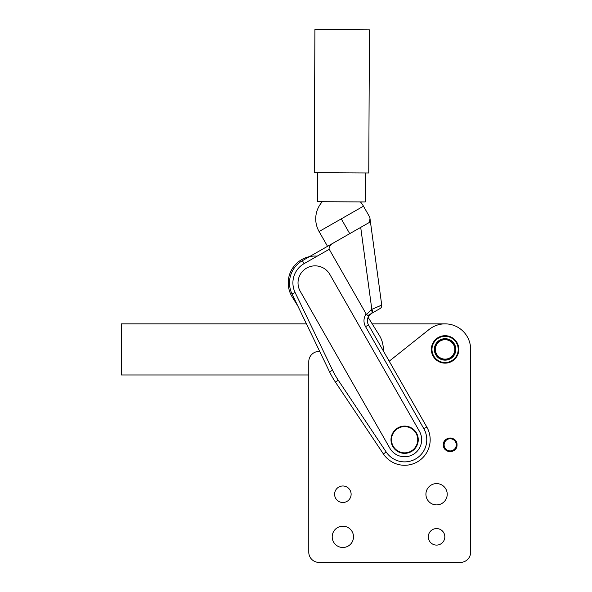 <?xml version="1.0" encoding="UTF-8"?>
<svg xmlns="http://www.w3.org/2000/svg" width="592" height="592" viewBox="0 0 592 592"><rect width="100%" height="100%" fill="white"/><g stroke="black" fill="none" stroke-linecap="round" stroke-linejoin="round"><path stroke-width="0.89" d="M446.723 335.886L446.723 335.886A13.631 13.631 0 0 0 445.184 335.79L445.014 335.79A13.631 13.631 0 0 0 443.475 335.879L443.304 335.901A13.631 13.631 0 0 0 441.795 336.189L441.625 336.234A13.631 13.631 0 0 0 440.159 336.707L440.004 336.774A13.631 13.631 0 0 0 438.605 337.425L438.457 337.507A13.631 13.631 0 0 0 437.155 338.328L437.014 338.432A13.631 13.631 0 0 0 435.83 339.416L435.705 339.534A13.631 13.631 0 0 0 434.646 340.652L434.535 340.785A13.631 13.631 0 0 0 433.633 342.028L433.544 342.176A13.631 13.631 0 0 0 432.796 343.523L432.722 343.678A13.631 13.631 0 0 0 432.153 345.114L432.101 345.277A13.631 13.631 0 0 0 431.716 346.764L431.686 346.934A13.631 13.631 0 0 0 431.494 348.466L431.479 348.636A13.631 13.631 0 0 0 431.479 350.175L431.487 350.346A13.631 13.631 0 0 0 431.679 351.877L431.709 352.04A13.631 13.631 0 0 0 432.093 353.535L432.145 353.698A13.631 13.631 0 0 0 432.715 355.133L432.789 355.289A13.631 13.631 0 0 0 433.529 356.636L433.618 356.784A13.631 13.631 0 0 0 434.521 358.027L434.632 358.16A13.631 13.631 0 0 0 435.682 359.285L435.808 359.403A13.631 13.631 0 0 0 436.992 360.387L437.133 360.491A13.631 13.631 0 0 0 438.435 361.312L438.583 361.394A13.631 13.631 0 0 0 439.974 362.052L440.137 362.119A13.631 13.631 0 0 0 441.602 362.593L441.765 362.637A13.631 13.631 0 0 0 443.282 362.926L443.452 362.948A13.631 13.631 0 0 0 444.992 363.051L445.162 363.051A13.631 13.631 0 0 0 446.701 362.955L446.871 362.933A13.631 13.631 0 0 0 448.381 362.644L448.551 362.6A13.631 13.631 0 0 0 450.016 362.126L450.172 362.067A13.631 13.631 0 0 0 451.57 361.409L451.718 361.327A13.631 13.631 0 0 0 453.021 360.506L453.161 360.402A13.631 13.631 0 0 0 454.345 359.418L454.471 359.307A13.631 13.631 0 0 0 455.529 358.182L455.64 358.049A13.631 13.631 0 0 0 456.543 356.806L456.639 356.658A13.631 13.631 0 0 0 457.379 355.311L457.453 355.156A13.631 13.631 0 0 0 458.023 353.727L458.075 353.557A13.631 13.631 0 0 0 458.46 352.07L458.489 351.9A13.631 13.631 0 0 0 458.682 350.375L458.696 350.198A13.631 13.631 0 0 0 458.696 348.658L458.689 348.488A13.631 13.631 0 0 0 458.497 346.964L458.467 346.794A13.631 13.631 0 0 0 458.082 345.299L458.03 345.136A13.631 13.631 0 0 0 457.461 343.7L457.394 343.545A13.631 13.631 0 0 0 456.647 342.198L456.558 342.05A13.631 13.631 0 0 0 455.655 340.807L455.544 340.674A13.631 13.631 0 0 0 454.493 339.549L454.367 339.431A13.631 13.631 0 0 0 453.183 338.446L453.043 338.35A13.631 13.631 0 0 0 451.74 337.521L451.592 337.44A13.631 13.631 0 0 0 450.201 336.781L450.038 336.715A13.631 13.631 0 0 0 448.573 336.241L448.41 336.197A13.631 13.631 0 0 0 446.893 335.908A13.631 13.631 0 0 1 448.41 336.197L448.573 336.241A13.631 13.631 0 0 1 450.038 336.715L450.201 336.781A13.631 13.631 0 0 1 451.592 337.44L451.74 337.521A13.631 13.631 0 0 1 453.043 338.35L453.183 338.446A13.631 13.631 0 0 1 454.367 339.431L454.493 339.549A13.631 13.631 0 0 1 455.544 340.674L455.655 340.807A13.631 13.631 0 0 1 456.558 342.05L456.647 342.198A13.631 13.631 0 0 1 457.394 343.545L457.461 343.7A13.631 13.631 0 0 1 458.03 345.136L458.082 345.299A13.631 13.631 0 0 1 458.467 346.794L458.497 346.964A13.631 13.631 0 0 1 458.689 348.488L458.696 348.658A13.631 13.631 0 0 1 458.696 350.198L458.682 350.375A13.631 13.631 0 0 1 458.489 351.9L458.46 352.07A13.631 13.631 0 0 1 458.075 353.557L458.023 353.727A13.631 13.631 0 0 1 457.453 355.156L457.379 355.311A13.631 13.631 0 0 1 456.639 356.658L456.543 356.806A13.631 13.631 0 0 1 455.64 358.049L455.529 358.182A13.631 13.631 0 0 1 454.471 359.307L454.345 359.418A13.631 13.631 0 0 1 453.161 360.402L453.021 360.506A13.631 13.631 0 0 1 451.718 361.327L451.57 361.409A13.631 13.631 0 0 1 450.172 362.067L450.016 362.126A13.631 13.631 0 0 1 448.551 362.6L448.381 362.644A13.631 13.631 0 0 1 446.871 362.933L446.701 362.955A13.631 13.631 0 0 1 445.162 363.051L444.992 363.051A13.631 13.631 0 0 1 443.452 362.948L443.282 362.926A13.631 13.631 0 0 1 441.765 362.637L441.602 362.593A13.631 13.631 0 0 1 440.137 362.119L439.974 362.052A13.631 13.631 0 0 1 438.583 361.394L438.435 361.312A13.631 13.631 0 0 1 437.133 360.491L436.992 360.387A13.631 13.631 0 0 1 435.808 359.403L435.682 359.285A13.631 13.631 0 0 1 434.632 358.16L434.521 358.027A13.631 13.631 0 0 1 433.618 356.784L433.529 356.636A13.631 13.631 0 0 1 432.789 355.289L432.715 355.133A13.631 13.631 0 0 1 432.145 353.698L432.093 353.535A13.631 13.631 0 0 1 431.709 352.04L431.679 351.877A13.631 13.631 0 0 1 431.487 350.346L431.479 350.175A13.631 13.631 0 0 1 431.479 348.636L431.494 348.466A13.631 13.631 0 0 1 431.686 346.934L431.716 346.764A13.631 13.631 0 0 1 432.101 345.277L432.153 345.114A13.631 13.631 0 0 1 432.722 343.678L432.796 343.523A13.631 13.631 0 0 1 433.544 342.176L433.633 342.028A13.631 13.631 0 0 1 434.535 340.785L434.646 340.652A13.631 13.631 0 0 1 435.705 339.534L435.83 339.416A13.631 13.631 0 0 1 437.014 338.432L437.155 338.328A13.631 13.631 0 0 1 438.457 337.507L438.605 337.425A13.631 13.631 0 0 1 440.004 336.774L440.159 336.707A13.631 13.631 0 0 1 441.625 336.234L441.795 336.189A13.631 13.631 0 0 1 443.304 335.901L443.475 335.879A13.631 13.631 0 0 1 445.014 335.79L445.184 335.79A13.631 13.631 0 0 1 446.723 335.886M445.088 336.3A13.12 13.12 0 0 1 456.447 355.977A13.12 13.12 0 0 1 433.729 355.977A13.12 13.12 0 0 1 445.088 336.3A13.12 13.12 0 0 0 433.729 355.977A13.12 13.12 0 0 0 456.447 355.977A13.12 13.12 0 0 0 445.088 336.3M445.088 338.683A10.737 10.737 0 0 1 454.382 354.786A10.737 10.737 0 0 1 435.793 354.786A10.737 10.737 0 0 1 445.088 338.683A10.737 10.737 0 0 0 435.793 354.786A10.737 10.737 0 0 0 454.382 354.786A10.737 10.737 0 0 0 445.088 338.683M445.088 339.194A10.227 10.227 0 0 1 453.938 354.527A10.227 10.227 0 0 1 436.237 354.527A10.227 10.227 0 0 1 445.088 339.194A10.227 10.227 0 0 0 436.237 354.527A10.227 10.227 0 0 0 453.938 354.527A10.227 10.227 0 0 0 445.088 339.194M445.088 339.704A9.709 9.709 0 0 1 453.502 354.275A9.709 9.709 0 0 1 436.674 354.275A9.709 9.709 0 0 1 445.088 339.704A9.709 9.709 0 0 0 436.674 354.275A9.709 9.709 0 0 0 453.502 354.275A9.709 9.709 0 0 0 445.088 339.704M369.438 29.859L314.914 29.6L369.438 29.859L314.914 29.6L314.241 172.723L368.764 172.982L369.438 29.859M457.017 444.836A6.815 6.815 0 0 1 446.79 450.734A6.815 6.815 0 0 1 446.79 438.931A6.815 6.815 0 0 1 457.017 444.836C457.438 453.627 442.964 453.627 443.386 444.836C442.964 436.038 457.438 436.038 457.017 444.836A6.815 6.815 0 0 0 446.79 438.931A6.815 6.815 0 0 0 446.79 450.734A6.815 6.815 0 0 0 457.017 444.836M456.284 444.836A6.083 6.083 0 0 0 447.16 439.567A6.083 6.083 0 0 0 447.16 450.105A6.083 6.083 0 0 0 456.284 444.836A6.083 6.083 0 0 1 447.16 450.105A6.083 6.083 0 0 1 447.16 439.567A6.083 6.083 0 0 1 456.284 444.836M317.645 172.738L317.512 201.702L365.22 201.931L365.353 172.968M360.41 201.909A25.56 25.56 0 0 1 363.481 206.179A25.56 25.56 0 0 0 360.41 201.909M319.088 231.531A25.56 25.56 0 0 1 322.314 201.724A25.56 25.56 0 0 0 319.088 231.531L363.481 206.179L341.281 218.855L349.731 233.655L341.281 218.855L319.088 231.531L327.539 246.324M367.972 315.455L371.687 313.331C369.386 314.633 367.972 316.75 367.462 319.673L368.897 315.899L371.687 313.331L380.049 308.558L371.687 313.331L368.594 316.365A8.517 8.517 0 0 0 368.513 324.956A8.517 8.517 0 0 1 368.594 316.365L366.618 314.441L371.243 309.66A3.411 1.436 60.3 0 1 371.687 313.331L372.264 313.005A3.411 1.436 -119.7 0 0 371.82 309.335L381.625 305.124M370 218.633L381.736 305.139L370 218.633C369.756 216.835 369.756 216.835 370 218.633L369.415 222.414L360.706 227.387L369.415 222.414L370 218.633L369.815 217.279L363.481 206.179M381.056 305.294L381.492 305.154M381.736 305.139L371.82 309.335L360.706 227.387L369.415 222.414L333.91 242.683C330.151 245.073 328.59 247.271 329.226 249.284L366.13 313.908A11.929 11.929 0 0 0 365.553 326.643L368.513 324.956L426.817 427.047A25.56 25.56 0 0 1 418.063 461.457A25.56 25.56 0 0 1 383.364 453.916L335.412 382.092A85.196 85.196 0 0 1 329.522 371.776L292.034 293.98A25.56 25.56 0 0 1 302.386 260.687L360.706 227.387L371.82 309.335L371.243 309.66L371.82 309.335A3.411 1.436 60.3 0 1 372.264 313.005L380.049 308.558A3.411 3.411 0 0 0 381.736 305.139A3.411 3.411 0 0 1 380.049 308.558M366.13 313.908L329.226 249.284C328.59 247.271 330.151 245.073 333.91 242.683L302.386 260.687L304.073 263.647L329.226 249.284L304.073 263.647A22.148 22.148 0 0 0 295.105 292.5L292.034 293.98L329.522 371.776L332.593 370.296L295.105 292.5L332.593 370.296A81.785 81.785 0 0 0 338.247 380.205L386.199 452.022A22.148 22.148 0 0 0 416.272 458.563A22.148 22.148 0 0 0 423.857 428.741L365.553 326.643A11.929 11.929 0 0 1 366.13 313.908M366.618 314.441L368.594 316.365L371.687 313.331A3.411 1.436 -119.7 0 0 371.243 309.66L366.618 314.441M371.132 313.679L371.687 313.331L371.132 313.679M389.825 448.174L300.262 291.331L389.825 448.174A17.042 17.042 0 0 0 413.068 454.515A17.042 17.042 0 0 0 419.417 431.272L329.855 274.436A17.042 17.042 0 0 0 306.612 268.087A17.042 17.042 0 0 0 300.262 291.331L389.825 448.174L300.262 291.331A17.042 17.042 0 0 1 306.612 268.087A17.042 17.042 0 0 1 329.855 274.436L419.417 431.272A17.042 17.042 0 0 1 413.068 454.515A17.042 17.042 0 0 1 389.825 448.174M292.034 293.98L295.105 292.5A22.148 22.148 0 0 1 304.073 263.647L302.386 260.687A25.56 25.56 0 0 0 292.034 293.98M335.412 382.092L338.247 380.205A81.785 81.785 0 0 1 332.593 370.296L329.522 371.776A85.196 85.196 0 0 0 335.412 382.092L383.364 453.916L386.199 452.022L338.247 380.205L335.412 382.092M368.513 324.956L365.553 326.643L423.857 428.741L426.817 427.047L368.513 324.956M426.817 427.047L423.857 428.741A22.148 22.148 0 0 1 416.272 458.563A22.148 22.148 0 0 1 386.199 452.022L383.364 453.916A25.56 25.56 0 0 0 418.063 461.457A25.56 25.56 0 0 0 426.817 427.047M447.219 494.246A10.649 10.649 0 0 0 431.242 485.026A10.649 10.649 0 0 0 431.242 503.466A10.649 10.649 0 0 0 447.219 494.246A10.649 10.649 0 0 1 431.242 503.466A10.649 10.649 0 0 1 431.242 485.026A10.649 10.649 0 0 1 447.219 494.246M444.829 536.84A8.266 8.266 0 0 0 432.434 529.685A8.266 8.266 0 0 0 432.434 543.996A8.266 8.266 0 0 0 444.829 536.84A8.266 8.266 0 0 1 432.434 543.996A8.266 8.266 0 0 1 432.434 529.685A8.266 8.266 0 0 1 444.829 536.84M351.123 494.246A8.266 8.266 0 0 0 338.728 487.09A8.266 8.266 0 0 0 338.728 501.402A8.266 8.266 0 0 0 351.123 494.246A8.266 8.266 0 0 1 338.728 501.402A8.266 8.266 0 0 1 338.728 487.09A8.266 8.266 0 0 1 351.123 494.246M353.505 536.84A10.649 10.649 0 0 0 337.529 527.62A10.649 10.649 0 0 0 337.529 546.061A10.649 10.649 0 0 0 353.505 536.84A10.649 10.649 0 0 1 337.529 546.061A10.649 10.649 0 0 1 337.529 527.62A10.649 10.649 0 0 1 353.505 536.84M458.807 349.421A13.72 13.72 0 0 0 438.228 337.536A13.72 13.72 0 0 0 438.228 361.298A13.72 13.72 0 0 0 458.807 349.421A13.72 13.72 0 0 1 438.228 361.298A13.72 13.72 0 0 1 438.228 337.536A13.72 13.72 0 0 1 458.807 349.421M470.647 349.421L470.647 552.173L470.647 349.421A25.56 25.56 0 0 0 429.178 329.418L389.218 361.201L429.178 329.418A25.56 25.56 0 0 1 470.647 349.421L470.647 552.173A10.227 10.227 0 0 1 460.421 562.4L318.999 562.4L460.421 562.4A10.227 10.227 0 0 0 470.647 552.173L470.647 349.421M318.999 562.4A10.227 10.227 0 0 1 308.78 552.173L308.78 361.653L308.78 552.173A10.227 10.227 0 0 0 318.999 562.4L460.421 562.4L318.999 562.4M308.78 361.653A10.227 10.227 0 0 1 319.732 351.456A10.227 10.227 0 0 0 308.78 361.653L308.78 552.173L308.78 361.653M306.434 323.861L121.353 323.861L121.353 374.973L308.78 374.973L121.353 374.973L121.353 323.861L306.434 323.861M372.183 323.861L445.088 323.861L372.183 323.861L379.265 335.235L372.183 323.861M297.783 305.916L292.278 297.066A26.832 26.832 0 0 1 317.231 256.136M389.218 361.201L429.178 329.418M368.113 317.312L379.265 335.235A26.832 26.832 0 0 1 383.283 350.819A26.832 26.832 0 0 0 379.265 335.235L368.113 317.312M309.49 256.632A26.832 26.832 0 0 0 292.278 297.066M396.773 450.238A13.12 13.12 0 0 0 417.649 441.255A13.12 13.12 0 0 0 399.437 427.668A13.12 13.12 0 0 0 396.773 450.238A13.12 13.12 0 0 1 399.437 427.668A13.12 13.12 0 0 1 417.649 441.255A13.12 13.12 0 0 1 396.773 450.238M396.47 450.645A13.631 13.631 0 0 1 399.237 427.202A13.631 13.631 0 0 1 418.159 441.321A13.631 13.631 0 0 1 396.47 450.645A13.631 13.631 0 0 0 418.159 441.321A13.631 13.631 0 0 0 399.237 427.202A13.631 13.631 0 0 0 396.47 450.645M333.91 242.683L302.386 260.687"/></g></svg>
